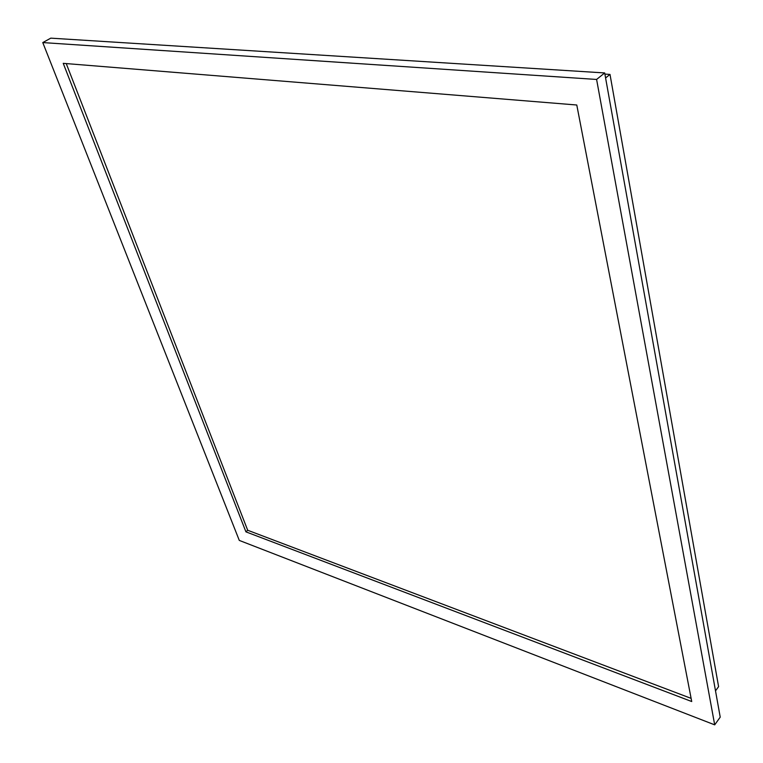 <?xml version="1.0" encoding="UTF-8"?>
<svg xmlns="http://www.w3.org/2000/svg" width="763" height="763" viewBox="0 0 763 763"><rect width="100%" height="100%" fill="white"/><g stroke="black" fill="none" stroke-linecap="round" stroke-linejoin="round"><path stroke-width="1.14" d="M691.726 701.531L245.924 531.849L63.234 63.339L576.78 105.008L691.726 701.531M239.286 540.414L714.693 724.85L596.599 79.447L42.776 42.575L239.286 540.414M42.776 42.575L50.778 38.15L604.687 72.943L720.224 717.144L714.693 724.85M604.687 72.943L596.599 79.447M66.238 63.587L247.689 530.256L691.116 698.374M247.689 530.256L245.924 531.849M604.887 74.087L609.999 74.412L718.593 686.643L715.513 690.858M609.999 74.412L605.584 77.969"/></g></svg>

